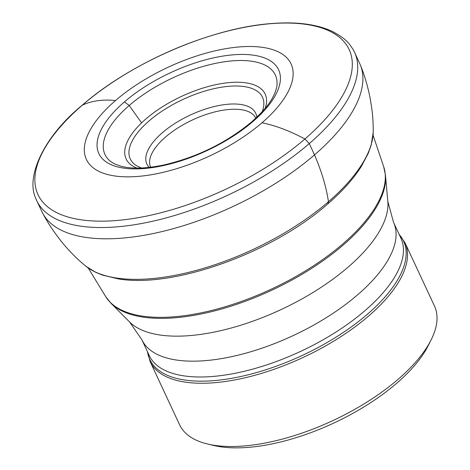 <?xml version="1.0" encoding="UTF-8"?>
<svg xmlns="http://www.w3.org/2000/svg" width="470" height="470" viewBox="0 0 470 470"><rect width="100%" height="100%" fill="white"/><g stroke="black" fill="none" stroke-linecap="round" stroke-linejoin="round"><path stroke-width="0.7" d="M115.491 100.556A112.941 48.98 155 0 1 263.171 47.447A112.941 48.98 155 0 1 261.966 122.793A112.941 48.98 155 0 1 114.281 175.897A112.941 48.98 155 0 1 115.491 100.556C102.677 99.252 91.603 100.803 82.279 105.204A171.656 74.436 155 0 1 306.734 24.487A171.656 74.436 155 0 1 304.901 139.002A171.656 74.436 155 0 1 80.446 219.713A171.656 74.436 155 0 1 82.279 105.204L81.997 105.392C130.772 62.598 211.911 27.595 272.107 23.5C296.3 21.608 316.157 24.146 331.673 31.108C347.706 39.345 349.762 44.85 352.911 49.186A175.386 76.058 155 0 1 354.609 52.411A175.386 76.058 155 0 1 309.284 143.585A175.386 76.058 155 0 1 148.338 222.181A175.386 76.058 155 0 1 36.701 200.655A175.386 76.058 155 0 1 35.321 197.283C26.197 176.303 43.551 136.793 81.997 105.392M253.03 121.436A99.164 43.005 155 0 1 123.363 168.066A99.164 43.005 155 0 1 124.421 101.908A99.164 43.005 155 0 1 254.088 55.278A99.164 43.005 155 0 1 253.03 121.436L251.714 121.842C269.921 105.45 272.289 98.195 274.686 93.465C276.413 88.906 277.206 85.693 277.059 83.83A93.994 40.761 155 0 0 277.071 83.249A93.994 40.761 155 0 0 223.849 61.858A93.994 40.761 155 0 0 129.209 105.492L124.421 101.908M354.609 52.411L359.797 63.744A175.298 76.023 155 0 1 360.384 65.101C364.338 74.589 367.581 85.563 370.107 98.03C372.634 113.047 373.039 117.312 373.256 131.183A162.215 70.347 155 0 1 373.245 132.217A162.215 70.347 155 0 1 328.454 201.712A162.215 70.347 155 0 1 85.857 266.226A162.215 70.347 155 0 1 85.058 265.574C76.551 258.5 68.691 250.504 61.47 241.586C53.556 231.557 47.306 222.11 42.711 213.233A175.298 76.023 155 0 1 42.047 211.911L36.701 200.655M360.384 65.101A175.298 76.023 155 0 1 314.506 154.888A175.298 76.023 155 0 1 155.124 233.138A175.298 76.023 155 0 1 42.711 213.233M251.709 121.848C226.546 142.715 197.353 157.074 164.124 164.923C146.064 168.689 131.565 169.094 120.614 166.133L114.375 163.801L110.615 161.445A93.994 40.761 155 0 1 110.162 161.081A93.994 40.761 155 0 1 129.209 105.492L141.588 122.876M207.734 444.05L213.844 445.501A134.972 58.533 -25 0 0 333.906 423.018A134.972 58.533 -25 0 0 428.305 345.497L431.125 339.88A140.601 60.971 -25 0 0 434.45 305.952L404.958 242.702A140.601 60.971 -25 0 1 303.297 357.376A140.601 60.971 -25 0 1 150.106 361.536L179.605 424.792A140.601 60.971 -25 0 0 207.734 444.05A140.601 60.971 -25 0 0 332.795 420.632A140.601 60.971 -25 0 0 431.125 339.88M261.966 122.793C275.42 125.472 289.732 130.877 304.901 139.002L309.284 143.585L314.506 154.888C321.639 171.433 326.286 187.037 328.454 201.712L327.86 203.863C342.33 191.372 353.54 178.806 361.489 166.168L368.274 153.279L371.159 145.177L373.245 132.217M255.756 118.193L255.768 118.211A57.998 25.151 -25 0 0 241.421 109.721A57.998 25.151 -25 0 0 178.036 127.834A57.998 25.151 -25 0 0 150.635 167.214L150.641 167.232M256.784 117.253A60.054 26.044 -25 0 0 240.887 104.493A60.054 26.044 -25 0 0 171.497 125.725A60.054 26.044 -25 0 0 149.254 167.391M147.568 351.942A140.013 60.718 -25 0 0 302.374 355.396A140.013 60.718 -25 0 0 399.236 234.589M149.249 355.543A138.838 60.207 -25 0 0 300.53 351.431A138.838 60.207 -25 0 0 400.916 238.19L393.537 222.363A138.838 60.207 -25 0 1 293.151 335.609A138.838 60.207 -25 0 1 141.869 339.716L149.249 355.543M141.869 339.716L129.526 321.915A144.243 62.551 -25 0 0 281.019 309.601A144.243 62.551 -25 0 0 387.832 201.46L393.537 222.363M129.526 321.915L110.932 303.232A153.314 66.487 -25 0 0 271.954 290.149A153.314 66.487 -25 0 0 385.476 175.216L387.832 201.46M88.242 268.006L105.574 296.423A153.614 66.617 -25 0 0 271.449 289.079A153.614 66.617 -25 0 0 383.702 166.733L385.476 175.216M265.18 108.323A76.716 33.27 -25 0 0 246.209 82.885A76.716 33.27 -25 0 0 150.629 115.079A76.716 33.27 -25 0 0 137.017 168.084M262.178 111.76A72.962 31.643 -25 0 0 244.482 86.615A72.962 31.643 -25 0 0 152.932 117.735A72.962 31.643 -25 0 0 141.576 167.996M327.86 203.863C272.671 252.696 173.636 288.562 118.264 278.875L102.642 275.132L95.898 272.4L85.857 266.226M147.386 351.548L150.106 361.536M399.054 234.195L404.958 242.702M105.574 296.423L110.932 303.232M373.068 135.19L383.702 166.733"/></g></svg>
